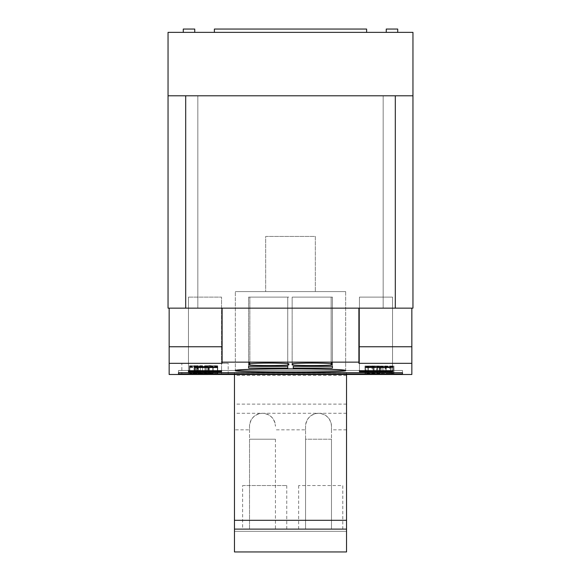 <?xml version="1.0" encoding="UTF-8"?>
<svg xmlns="http://www.w3.org/2000/svg" width="581" height="581" viewBox="0 0 581 581"><rect width="100%" height="100%" fill="white"/><g stroke="black" fill="none" stroke-linecap="round" stroke-linejoin="round"><path stroke-width="0.44" stroke-dasharray="2.9 2.18" d="M265.677 236.445L315.323 236.445L265.677 236.445L265.677 291.604L315.323 291.604L265.677 291.604L315.323 291.604L265.677 291.604L265.677 236.445L315.323 236.445L315.323 291.604L315.323 236.445L265.677 236.445M345.659 291.604L235.341 291.604L345.659 291.604L235.341 291.604L345.659 291.604L345.659 370.591C349.087 368.289 231.935 368.289 235.341 370.591L235.341 291.604L235.341 370.591C231.899 372.515 348.999 372.523 345.659 370.591L345.659 291.604M411.849 374.484L411.849 363.328L358.898 363.328L358.898 362.137L222.102 362.137L222.102 363.328L169.151 363.328L169.151 374.484M364.977 374.309L393.969 374.309L364.977 374.309L364.977 367.693L379.487 367.628L379.487 374.251M393.264 373.939L365.681 373.91L393.264 373.968L393.264 367.315L393.264 373.968M379.829 373.351L365.681 373.314L379.829 373.525L379.829 366.734L379.829 373.525M376.648 372.588L393.969 372.617L376.648 372.588L376.648 365.965L379.473 365.965L385.305 366.139L385.305 372.762M217.396 374.244L189.82 374.106L217.396 374.28L217.396 367.62L189.82 367.664L189.82 374.28M217.396 373.547L189.82 373.387L208.63 373.59L189.82 373.772L217.396 373.772L195.688 373.699L217.396 373.634L217.396 366.931L217.396 373.634M189.82 372.748L217.396 372.849L189.82 372.748L189.82 366.124L217.396 366.124L217.396 372.748M331.134 363.641L331.134 297.116L331.134 363.641L331.867 363.779L331.867 364.933L331.134 365.064C323.632 365.725 300.421 365.725 292.889 365.064L292.156 364.933L292.156 363.757L292.889 363.626C300.464 362.893 323.69 362.914 331.134 363.641L331.134 297.116L292.889 297.116L331.867 297.116L292.156 297.116L331.134 297.116L331.134 365.064M249.866 365.064L249.133 364.933L249.133 363.779L249.866 363.641C257.296 362.914 280.5 362.893 288.111 363.626L288.844 363.757L288.844 364.933L288.111 365.064C280.616 365.725 257.383 365.725 249.866 365.064L249.866 297.116L288.111 297.116L249.133 297.116L288.844 297.116L249.133 297.116L249.866 297.116L249.866 363.641M332.419 368.085L293.252 368.085L293.252 366.35L332.419 366.35L332.419 297.116L293.252 297.116L332.426 297.116L293.26 297.116L332.419 297.116L332.419 366.35M287.74 368.085L248.574 368.085L248.574 366.35L287.74 366.35L287.74 297.116L248.574 297.116L287.748 297.116L287.748 366.35M346.537 372.915L346.537 374.484L234.463 374.484L234.463 372.915L346.537 372.915L346.537 531.317L346.537 529.117L322.47 529.117L342.79 529.117L342.79 485.542L298.663 485.542L342.79 485.542M198.353 372.341L217.752 372.428L189.464 372.421L198.353 372.341L198.353 365.718L196.712 365.703L195.042 365.718L195.042 372.341M212.806 373.053L189.82 372.958L212.806 373.053L212.806 366.429L205.028 366.429L205.028 373.053M212.806 373.903L189.82 373.837L212.806 373.903L212.806 367.279L205.028 367.279L205.028 373.903M198.353 374.353L217.752 374.375L189.464 374.375L198.353 374.353L198.353 367.737L196.712 367.729L195.042 367.737L195.042 374.353M380.533 372.951L365.681 372.9L393.264 373.22L380.533 372.987L380.533 366.328L393.264 366.546L393.264 373.169M381.848 373.706L364.977 373.699L393.264 373.808L381.848 373.706L381.848 367.083L393.264 366.938L393.264 373.561M381.848 374.164L364.977 374.164L393.264 374.229L381.848 374.164L381.848 367.548L393.264 367.453L393.264 374.07M374.171 367.482L374.171 374.106L374.171 367.461L367.802 367.541L367.802 374.157M380.533 366.364L380.533 372.987M393.264 366.546L366.059 366.495L366.059 373.118M373.06 366.596L373.06 373.213M195.042 367.737L197.954 367.773L197.598 374.418M197.954 367.773L197.954 374.396M205.028 366.429L189.82 366.691L217.396 366.335L217.396 372.958M189.82 366.335L189.82 372.958M195.042 365.718L189.464 365.798L189.464 372.421M197.598 366.015L197.598 372.639M249.133 362.137L249.133 364.933M292.156 363.757L292.156 297.116L292.156 363.757M248.581 366.35L248.581 297.116L248.581 366.35M189.82 367.664L217.396 367.49L217.396 374.106M189.82 367.49L189.82 374.106M379.473 365.965L379.473 372.588M379.829 366.901L365.681 366.901L393.264 366.691L393.264 373.351M393.264 366.691L393.264 373.314M169.151 363.328L169.151 308.148L222.102 308.148L222.102 363.328L222.102 308.148L358.898 308.148L358.898 362.137L222.102 362.137L222.102 308.148L358.898 308.148L358.898 346.763L358.898 308.148L411.849 308.148L411.849 346.763L358.898 346.763L358.898 363.328L358.898 346.763L411.849 346.763L358.898 346.763M393.264 367.453L373.176 367.606L373.176 374.229M393.264 366.938L390.432 367.192L390.432 373.808M393.264 367.192L393.264 373.808M390.432 367.192L364.977 367.076L374.171 366.952L367.802 367.076L367.802 373.699M374.171 366.989L374.171 373.605M197.598 367.795L217.752 367.751L198.353 367.737M209.298 367.802L209.298 374.418M194.417 366.691L194.417 373.314M194.417 366.429L194.417 373.053M189.464 365.798L213.154 365.812L207.853 365.681L208.209 372.181M207.853 365.681L207.853 372.298M217.396 367.01L189.82 367.032L189.82 373.656M189.82 367.156L189.82 373.772M189.82 367.541L189.82 374.157M385.305 366.139L393.969 365.994L377.817 366.095L377.817 372.719M380.17 366.153L380.17 372.777M367.802 367.076L373.394 367.156L373.394 373.772M189.464 367.751L189.464 374.375M205.028 367.279L200.43 367.279L200.43 373.903M200.43 367.432L200.43 374.055M200.43 366.676L200.43 373.292M205.028 366.676L205.028 373.292M208.209 365.558L217.752 365.812L217.752 372.428M234.463 372.915L234.463 551.95L346.537 551.95L346.537 529.117L234.463 529.117L342.79 529.117M221.55 374.041L221.55 297.116L188.455 297.116L221.55 297.116L188.455 297.116L221.55 297.116L221.55 374.041M188.455 374.041L188.455 297.116L188.455 374.041M293.26 366.35L293.252 368.085M217.396 367.49L217.396 374.157M385.835 365.805L385.835 372.421M385.835 365.856L385.835 372.479M365.681 366.691L365.681 373.314M393.264 367.345L365.681 367.345L365.681 373.968M373.176 367.606L364.977 367.541L364.977 374.164M373.176 367.185L373.176 373.801M393.264 366.596L393.264 373.22M196.712 367.729L196.712 374.346M213.154 367.758L213.154 374.375M209.349 367.78L209.349 374.396M248.574 366.35L248.574 368.085M189.82 367.032L217.396 366.764L195.688 366.851L195.688 373.474M217.396 366.851L217.396 373.467M217.396 367.541L199.552 367.541L199.552 374.157M379.487 367.628L364.977 367.693M379.487 367.744L379.487 374.367M366.059 366.495L380.533 366.328M393.264 366.328L393.264 372.951M200.43 367.279L194.417 367.279L194.417 373.903M189.82 366.691L189.82 373.314M196.712 365.703L196.712 372.319M288.844 364.933L288.844 363.757M332.426 366.35L332.426 297.116L332.426 366.35M217.396 367.083L217.396 373.706M195.688 367.083L195.688 373.699M207.94 367.628L207.94 374.244M189.82 367.628L189.82 374.244M393.969 365.994L393.969 372.617M377.817 366.095L364.977 366.001L376.648 365.965M372.13 366.11L372.13 372.733M367.802 367.541L381.848 367.548M373.394 367.591L373.394 374.208M364.977 367.076L364.977 373.699M194.061 367.751L194.061 374.375M194.417 367.279L194.417 374.062M200.43 366.429L200.43 373.053M194.061 365.805L194.061 372.421M202.58 365.638L202.58 372.261M402.473 372.682L402.473 370.482L178.527 370.482L402.473 370.482L402.473 372.682M178.527 372.682L178.527 370.482L178.527 372.682M217.396 366.124L189.82 366.226L189.82 372.849M217.396 366.226L217.396 372.849M372.051 365.827L372.051 372.443M364.977 366.001L364.977 372.617M390.432 367.025L390.432 373.641M393.264 366.284L393.264 372.9M365.681 366.284L365.681 372.9M202.58 367.715L202.58 374.331M207.853 367.722L207.853 374.338M194.417 367.446L217.396 367.221L212.806 367.446L212.806 374.062M217.396 367.446L217.396 374.062M217.396 366.335L212.806 366.698L212.806 373.322M217.396 366.698L217.396 373.322M392.545 370.831L392.545 297.116L359.45 297.116L392.545 297.116L359.45 297.116L392.545 297.116L392.545 370.831M359.45 370.831L359.45 297.116L359.45 370.831M188.455 370.831L188.455 297.116L188.455 370.831M217.396 367.156L217.396 373.772M217.396 366.764L217.396 373.387M372.051 365.877L372.051 372.501M365.681 367.345L393.264 367.315M368.514 367.315L368.514 373.939M206.487 367.766L206.487 374.389M213.154 365.812L213.154 372.436M209.349 365.928L209.349 372.552M331.867 362.137L331.867 364.933M365.681 366.901L365.681 373.525M368.514 366.901L368.514 373.525M217.752 367.751L217.752 374.375M208.209 367.693L208.209 374.309M217.752 365.812L198.353 365.718M209.298 366.037L209.298 372.661M393.264 366.734L379.829 366.734M169.151 346.763L222.102 346.763M390.432 367.613L390.432 374.229M393.264 367.613L393.264 374.229M390.432 367.504L390.432 374.128M197.082 365.58L197.082 372.203M181.838 363.307L228.173 363.307L181.838 363.307L181.838 374.476M228.173 374.476L228.173 363.307M189.82 366.901L189.82 373.525M208.63 366.974L208.63 373.59M217.396 367.664L217.396 374.28M367.802 366.001L367.802 372.617M368.514 367.272L368.514 373.888M411.849 363.328L411.849 346.763M217.396 367.221L217.396 373.837M189.82 367.221L189.82 373.837M189.82 366.764L189.82 373.387M376.996 366.734L376.996 373.351M376.996 366.901L376.996 373.525M393.969 367.693L393.969 374.309M205.028 367.432L205.028 374.055M206.487 365.877L206.487 372.494M391.144 365.994L391.144 372.617M372.145 366.161L372.145 372.777M373.394 367.156L381.848 367.083M197.082 367.7L197.082 374.317M368.514 366.734L368.514 373.351M374.171 366.952L374.171 373.576M365.681 366.386L365.681 373.002L365.681 366.386M199.552 367.541L217.396 367.62M389.648 365.899L389.648 372.523M385.072 366.19L385.072 372.806M365.681 367.286L365.681 373.91M364.977 367.541L374.171 367.461M380.533 366.422L380.533 373.046M189.82 367.446L189.82 374.062M197.954 365.907L197.954 372.53M195.688 366.851L217.396 366.931M346.537 375.442L234.463 375.442M358.898 362.137L222.102 362.137M377.708 366.328L368.514 366.328L377.744 366.422L377.744 373.038L368.514 373.046L377.708 372.951M411.849 308.148L358.898 308.148M169.151 308.148L222.102 308.148M185.702 308.148L197.838 308.148L185.702 308.148L185.702 95.792L185.702 308.148L185.702 95.792L412.953 95.792L412.953 308.148L185.702 308.148L197.838 308.148L197.838 95.792L185.702 95.792M168.047 95.792L168.047 308.148L197.838 308.148L197.838 95.792L197.838 308.148L197.838 95.792L168.047 95.792L412.953 95.792L168.047 95.792L168.047 32.362L412.953 32.362L412.953 95.792M395.298 308.148L383.162 308.148L383.162 95.792L395.298 95.792L383.162 95.792L383.162 308.148L383.162 95.792L383.162 308.148L395.298 308.148L395.298 95.792M346.537 531.317L234.463 531.317L346.537 531.317M346.537 413.28L234.463 413.28M249.518 429.831L249.518 529.117L275.445 529.117L249.518 529.117L249.518 439.207L275.445 439.207L249.518 439.207L249.518 426.243A12.964 12.964 0 0 1 262.481 413.28A12.964 12.964 0 0 1 275.445 426.243C274.617 418.429 270.296 414.108 262.481 413.28C254.66 414.108 250.338 418.429 249.518 426.243L249.518 429.831L234.463 429.831M346.537 404.107L234.463 404.107M275.445 439.207L275.445 529.117M346.537 429.831L331.482 429.831L331.482 529.117L331.482 439.207L305.555 439.207L305.555 529.117L331.482 529.117L305.555 529.117L305.555 429.831L305.555 439.207L331.482 439.207L331.482 426.243C330.662 418.429 326.34 414.108 318.519 413.28C310.704 414.108 306.383 418.429 305.555 426.243L305.555 429.831L275.445 429.831M346.537 529.117L234.463 529.117M391.144 367.693L367.802 367.693L391.144 367.693L391.144 374.309L367.802 374.309L391.144 374.309M373.053 366.553L373.053 373.169M368.514 366.328L368.514 372.951M368.514 366.422L368.514 373.046L368.514 366.422M242.626 485.542L286.753 485.542L242.626 485.542L242.626 529.117M286.753 529.117L286.753 485.542M298.663 529.117L298.663 485.542M305.555 429.831L305.555 426.243A12.964 12.964 0 0 1 318.519 413.28A12.964 12.964 0 0 1 331.482 426.243L331.482 429.831M367.802 367.693L367.802 374.309M379.473 367.729L379.473 374.353M386.409 367.729L386.409 374.346M366.618 32.362L214.382 32.362L366.618 32.362L366.618 29.05L214.382 29.05L214.382 32.362M386.256 32.362L397.724 32.362L386.256 32.362L397.724 32.362L386.256 32.362L386.256 29.05L397.724 29.05L386.256 29.05L397.724 29.05L397.724 32.362M183.276 32.362L194.744 32.362L183.276 32.362L194.744 32.362L183.276 32.362L183.276 29.05L194.744 29.05L183.276 29.05L194.744 29.05L194.744 32.362M383.068 367.562L383.068 374.186M288.111 363.626L288.111 365.064M292.889 365.064L292.889 363.626M383.068 367.112L383.068 373.736M205.289 365.776L205.289 372.399M205.289 367.744L205.289 374.367M377.744 366.422L377.744 373.038L377.744 366.422M379.473 367.65L379.473 374.266"/><path stroke-width="0.87" d="M345.659 370.591C349.087 372.515 231.935 372.515 235.341 370.591C231.892 368.296 348.999 368.289 345.659 370.591M184.635 374.484L228.173 374.476L169.151 374.484L169.151 363.328L222.102 363.328L222.102 308.148M225.377 374.484L411.849 374.484L411.849 363.328L358.898 363.328L358.898 362.137L222.102 362.137M331.134 363.641C323.697 362.922 300.5 362.893 292.889 363.626L292.156 363.757L292.156 364.933L292.889 365.064C300.392 365.725 323.632 365.725 331.134 365.064L331.867 364.933L331.867 363.779L331.134 363.641L331.134 365.064M249.866 363.641L249.133 363.779L249.133 364.933L249.866 365.064C257.368 365.725 280.608 365.725 288.111 365.064L288.844 364.933L288.844 363.757L288.111 363.626C280.536 362.893 257.31 362.914 249.866 363.641L249.866 365.064M332.426 368.085L332.426 366.35L293.26 366.35L293.26 368.085L332.426 368.085L332.426 366.35M287.748 368.085L287.748 366.35L248.581 366.35L248.581 368.085L287.748 368.085L287.748 366.35M221.55 370.831L188.455 370.831L188.455 371.724L221.55 371.724L221.55 370.831L221.55 371.724M392.545 370.831L359.45 370.831L359.45 371.724L392.545 371.724L392.545 370.831L392.545 371.724M392.545 374.041L359.45 374.041L392.545 374.309M221.55 374.309L188.455 374.041L221.55 374.041M178.527 373.946L178.527 372.682L402.473 372.682L402.473 373.946L178.527 373.946L178.527 372.682M248.581 368.085L248.581 366.35M346.537 374.484L346.537 551.95L234.463 551.95L234.463 374.484M169.151 363.328L169.151 346.763L222.102 346.763M402.473 373.946L402.473 372.682M359.45 371.724L359.45 370.831M188.455 371.724L188.455 370.831M249.133 364.933L249.133 362.137M331.867 364.933L331.867 362.137M358.898 308.148L358.898 362.137M411.849 308.148L411.849 363.328M169.151 346.763L169.151 308.148M288.844 364.933L288.844 363.757M293.26 368.085L293.26 366.35M411.849 346.763L358.898 346.763M185.702 308.148L185.702 95.792L168.047 95.792L168.047 308.148L412.953 308.148L412.953 95.792L395.298 95.792L395.298 308.148M346.537 529.117L234.463 529.117M322.47 529.117L318.984 529.117M266.425 529.117L262.946 529.117M168.047 95.792L168.047 32.362L412.953 32.362L412.953 95.792M395.298 95.792L185.702 95.792M214.382 32.362L214.382 29.05L366.618 29.05L366.618 32.362M183.276 32.362L183.276 29.05L194.744 29.05L194.744 32.362M386.256 32.362L386.256 29.05L397.724 29.05L397.724 32.362M346.537 520.293L234.463 520.293M292.889 365.064L292.889 363.626M288.111 365.064L288.111 363.626"/></g></svg>
